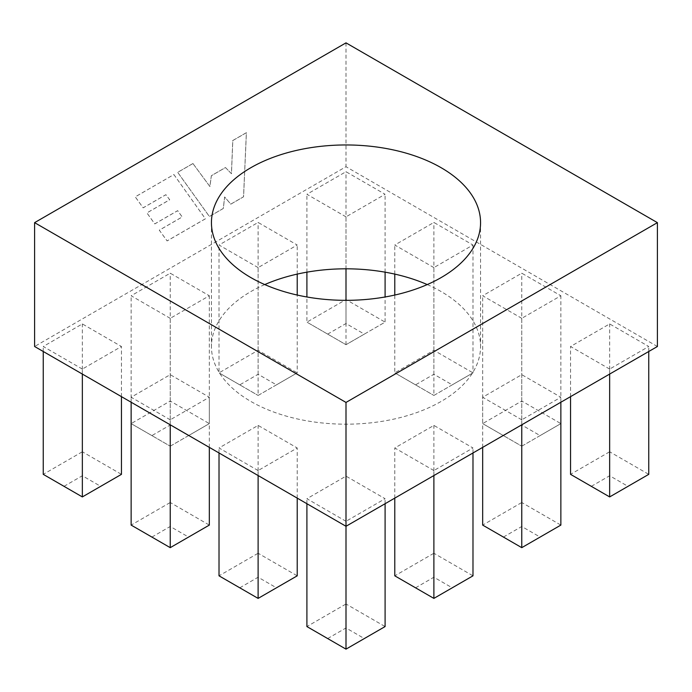 <?xml version="1.0" encoding="UTF-8"?>
<svg xmlns="http://www.w3.org/2000/svg" width="692" height="692" viewBox="0 0 692 692"><rect width="100%" height="100%" fill="white"/><g stroke="black" fill="none" stroke-linecap="round" stroke-linejoin="round"><path stroke-width="0.52" stroke-dasharray="3.46 2.59" d="M427.249 284.576A134.559 77.686 180 0 1 441.15 291.566A134.559 77.686 180 0 1 480.559 346.502A134.559 77.686 180 0 1 397.493 418.271A134.559 77.686 180 0 1 250.85 401.438A134.559 77.686 180 0 1 211.441 346.502A134.559 77.686 180 0 1 264.751 284.576M433.884 267.596L394.786 245.02L433.884 222.443L472.982 245.02L433.884 267.596L433.884 395.443L472.982 372.867L472.982 245.02M609.652 369.07L570.554 346.502L609.652 323.925L648.75 346.502L609.652 369.07L609.652 374.069M521.768 419.81L482.67 397.243L521.768 374.666L560.866 397.243L521.768 419.81L521.768 424.802M433.884 470.551L394.786 447.975L433.884 425.407L472.982 447.975L433.884 470.551L433.884 475.542M170.232 419.81L131.134 397.243L170.232 374.666L209.33 397.243L170.232 419.81L170.232 424.802M346 521.292L306.902 498.716L346 476.148L385.098 498.716L346 521.292L346 526.283M657.4 346.502L346 166.711L34.6 346.502M258.116 470.551L219.018 447.975L258.116 425.407L297.214 447.975L258.116 470.551L258.116 475.542M82.348 369.07L43.25 346.502L82.348 323.925L121.446 346.502L82.348 369.07L82.348 374.069M170.232 318.329L131.134 295.761L170.232 273.184L209.33 295.761L170.232 318.329L170.232 446.184L209.33 423.608L209.33 295.761M258.116 267.596L219.018 245.02L258.116 222.443L297.214 245.02L258.116 267.596L258.116 395.443L297.214 372.867L297.214 295.052M521.768 318.329L482.67 295.761L521.768 273.184L560.866 295.761L521.768 318.329L521.768 446.184L560.866 423.608L560.866 295.761M346 216.855L306.902 194.279L346 171.711L385.098 194.279L346 216.855L346 268.807M346 42.861L346 166.711M173.856 174.54L205.377 218.793L167.092 240.903L159.281 230.177L182.195 216.951L177.654 210.662L154.757 223.879L146.894 212.902L169.687 199.746L165.864 194.694L143.14 207.808L135.217 196.848L173.891 174.557L205.412 218.81L167.127 240.92L159.316 230.194L182.23 216.968L177.688 210.679L154.792 223.905L146.929 212.928L169.722 199.763L165.898 194.712L143.175 207.834L135.251 196.865L173.891 174.557M192.938 163.52L209.866 186.511L211.354 175.681L225.462 167.542L231.431 173.701L232.763 140.528L246.369 132.674L243.541 196.762L230.765 204.14L224.632 196.952L223.3 208.448L209.365 216.492L177.68 172.334L192.938 163.52L209.901 186.529L211.389 175.707L225.497 167.559L231.465 173.718L232.797 140.554L246.404 132.7L243.575 196.779L230.799 204.157L224.666 196.969L223.334 208.465L209.399 216.51L177.714 172.351L192.973 163.537M306.902 503.715L306.902 498.716M364.338 638.552L346 649.139L327.662 638.552L346 627.964L364.338 638.552L385.098 626.563L346 603.995L346 476.148M346 627.964L346 603.995L306.902 626.563L327.662 638.552M385.098 503.715L385.098 498.716M219.018 452.975L219.018 447.975M276.454 587.811L258.116 598.398L239.778 587.811L258.116 577.223L276.454 587.811L297.214 575.831L258.116 553.254L258.116 425.407M258.116 577.223L258.116 553.254L219.018 575.831L239.778 587.811M297.214 498.119L297.214 447.975M131.134 402.234L131.134 397.243M188.57 537.07L170.232 547.657L151.894 537.07L170.232 526.482L188.57 537.07L209.33 525.09L170.232 502.513L170.232 374.666M170.232 526.482L170.232 502.513L131.134 525.09L151.894 537.07M209.33 447.378L209.33 397.243M43.25 351.493L43.25 346.502M100.686 486.338L82.348 496.925L64.01 486.338L82.348 475.75L100.686 486.338L121.446 474.349L82.348 451.772L82.348 323.925M82.348 475.75L82.348 451.772L43.25 474.349L64.01 486.338M121.446 396.637L121.446 346.502M394.786 498.119L394.786 447.975M452.222 587.811L433.884 598.398L415.546 587.811L433.884 577.223L452.222 587.811L472.982 575.831L433.884 553.254L433.884 425.407M433.884 577.223L433.884 553.254L394.786 575.831L415.546 587.811M472.982 452.975L472.982 447.975M151.894 435.597L131.134 423.608L170.232 446.184L151.894 435.597L170.232 425.009L188.57 435.597L209.33 423.608L170.232 401.04L131.134 423.608L131.134 295.761M170.232 425.009L170.232 273.184M188.57 435.597L170.232 446.184M482.67 447.378L482.67 397.243M540.106 537.07L521.768 547.657L503.43 537.07L521.768 526.482L540.106 537.07L560.866 525.09L521.768 502.513L521.768 374.666M521.768 526.482L521.768 502.513L482.67 525.09L503.43 537.07M560.866 402.234L560.866 397.243M239.778 384.856L219.018 372.867L258.116 395.443L239.778 384.856L258.116 374.268L276.454 384.856L297.214 372.867L258.116 350.299L219.018 372.867L219.018 245.02M258.116 374.268L258.116 222.443M297.214 274.093L297.214 245.02M276.454 384.856L258.116 395.443M570.554 396.637L570.554 346.502M627.99 486.338L609.652 496.925L591.314 486.338L609.652 475.75L627.99 486.338L648.75 474.349L609.652 451.772L609.652 323.925M609.652 475.75L609.652 451.772L570.554 474.349L591.314 486.338M648.75 351.493L648.75 346.502M503.43 435.597L482.67 423.608L521.768 446.184L503.43 435.597L521.768 425.009L540.106 435.597L560.866 423.608L521.768 401.04L482.67 423.608L482.67 295.761M521.768 425.009L521.768 273.184M540.106 435.597L521.768 446.184M415.546 384.856L394.786 372.867L433.884 395.443L415.546 384.856L433.884 374.268L452.222 384.856L472.982 372.867L433.884 350.299L394.786 372.867L394.786 295.052M394.786 274.093L394.786 245.02M433.884 374.268L433.884 222.443M452.222 384.856L433.884 395.443M327.662 334.115L346 323.527L364.338 334.115L346 344.702L306.902 322.126L346 344.702L385.098 322.126L346 299.558L306.902 322.126L306.902 296.98M306.902 272.164L306.902 194.279M346 344.702L346 300.337M346 323.527L346 171.711M364.338 334.115L385.098 322.126L385.098 296.98M385.098 272.164L385.098 194.279M211.441 222.642L211.441 346.502M480.559 222.642L480.559 346.502"/><path stroke-width="1.04" d="M264.751 284.576A134.559 77.686 180 0 1 427.249 284.576M250.85 277.578A134.559 77.686 180 0 1 211.441 222.642A134.559 77.686 180 0 1 294.507 150.873A134.559 77.686 180 0 1 441.15 167.715A134.559 77.686 180 0 1 480.559 222.642A134.559 77.686 180 0 1 397.493 294.42A134.559 77.686 180 0 1 250.85 277.578M306.902 503.715L306.902 626.563L346 649.139L346 526.283L657.4 346.502L657.4 222.642L346 42.861L34.6 222.642L34.6 346.502L346 526.283L346 402.433L657.4 222.642M34.6 222.642L346 402.433M346 649.139L385.098 626.563L385.098 503.715M258.116 475.542L258.116 598.398L219.018 575.831L219.018 452.975M258.116 598.398L297.214 575.831L297.214 498.119M170.232 424.802L170.232 547.657L131.134 525.09L131.134 402.234M170.232 547.657L209.33 525.09L209.33 447.378M82.348 374.069L82.348 496.925L43.25 474.349L43.25 351.493M82.348 496.925L121.446 474.349L121.446 396.637M433.884 475.542L433.884 598.398L394.786 575.831L394.786 498.119M433.884 598.398L472.982 575.831L472.982 452.975M521.768 424.802L521.768 547.657L482.67 525.09L482.67 447.378M521.768 547.657L560.866 525.09L560.866 402.234M297.214 295.052L297.214 274.093M609.652 374.069L609.652 496.925L570.554 474.349L570.554 396.637M609.652 496.925L648.75 474.349L648.75 351.493M394.786 295.052L394.786 274.093M306.902 296.98L306.902 272.164M346 300.337L346 268.807M385.098 296.98L385.098 272.164"/></g></svg>
